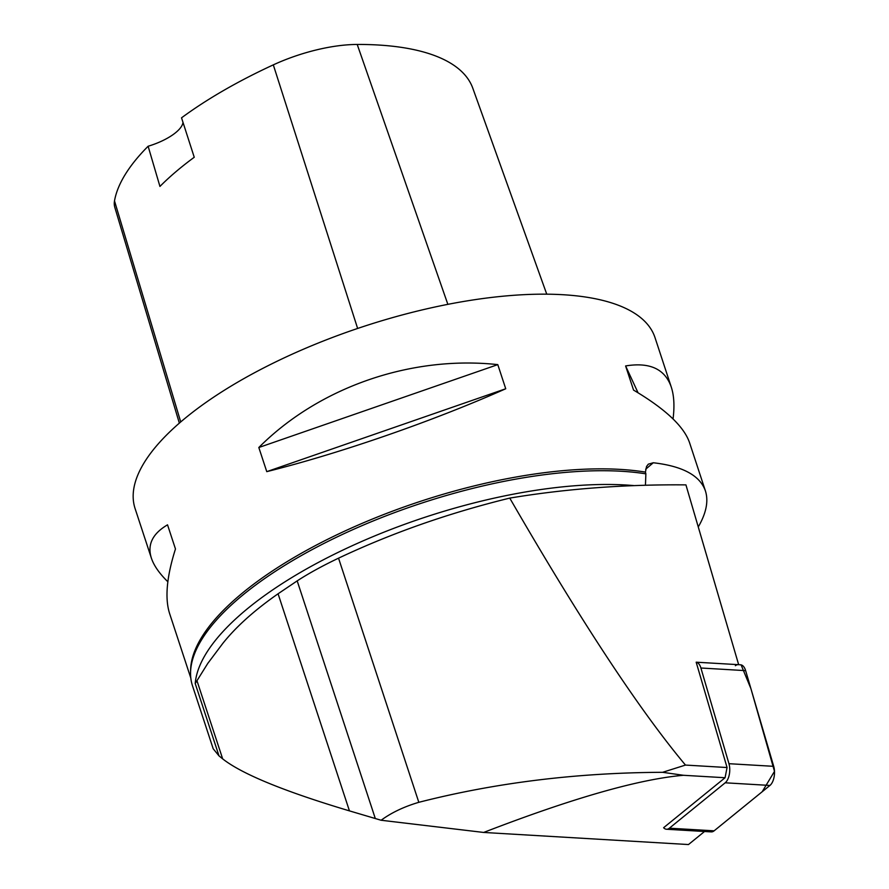 <?xml version="1.0" encoding="UTF-8"?>
<svg xmlns="http://www.w3.org/2000/svg" width="889" height="889" viewBox="0 0 889 889"><rect width="100%" height="100%" fill="white"/><g stroke="black" fill="none" stroke-linecap="round" stroke-linejoin="round"><path stroke-width="1.33" d="M725.002 777.786L663.605 827.715A13.035 6.656 -86.6 0 0 666.483 829.248A13.035 6.656 -86.6 0 0 669.373 828.192L725.202 782.798A13.035 6.656 -86.6 0 0 728.958 763.695L700.899 668.006A13.035 6.656 -86.6 0 0 696.176 662.194L727.069 767.529L685.475 765.073L662.616 772.308L683.463 775.286C638.802 779.186 572.205 798.244 483.672 832.448L688.475 844.55L704.533 831.493M696.176 662.194L740.526 664.794A13.035 6.656 93.4 0 1 745.638 670.65L773.708 766.329A13.035 6.656 93.4 0 1 769.941 785.443L714.123 830.826A13.035 6.656 93.4 0 1 711.233 831.893L666.483 829.248M724.791 777.719L683.463 775.286M725.068 777.731L727.069 767.529M645.447 485.194L645.87 473.837A274.479 101.935 -18.2 0 0 378.37 518.865A274.479 101.935 -18.2 0 0 194.313 654.382A274.479 101.935 -18.2 0 0 192.491 685.775L213.193 748.76L219.016 755.906L222.661 758.862C241.875 774.008 284.136 791.354 349.444 810.879L381.114 820.247L483.672 832.448M381.114 820.247C391.427 812.679 403.984 806.701 418.819 802.311C495.618 782.687 576.883 772.685 662.616 772.308M738.67 664.705L685.93 484.883C624.834 484.327 566.115 488.739 509.753 498.096C448.734 513.053 391.671 533.078 338.542 558.17C322.363 565.882 308.572 573.461 297.182 580.884L278.068 593.785C254.254 610.41 235.752 627.045 222.583 643.692L207.737 663.472L195.213 683.519A274.479 101.935 -18.2 0 1 355.156 544.39A274.479 101.935 -18.2 0 1 633.824 485.583M509.753 498.096C580.606 620.733 639.18 709.722 685.475 765.073M737.881 664.661A13.035 6.656 -86.6 0 0 735.392 665.717M645.681 469.214L653.293 462.758C682.63 466.125 699.999 475.504 705.41 490.906L689.531 442.611C683.908 426.398 665.25 408.884 633.546 390.093L625.612 365.946C649.815 361.967 665.05 369.024 671.295 387.137L655.015 337.631A273.656 101.624 161.8 0 0 363.312 326.563A273.656 101.624 161.8 0 0 135.095 508.575L151.363 558.081C147.13 544.724 152.519 533.633 167.532 524.832L175.466 548.969C166.676 576.717 164.732 598.253 169.61 613.554L190.802 678.029M653.293 462.758L648.325 464.158L646.547 466.492L645.436 472.103A273.656 101.624 161.8 0 0 356.978 525.588A273.656 101.624 161.8 0 0 190.602 671.362M705.41 490.906C708.666 501.063 706.288 513.075 698.265 526.955M671.295 387.137C674.062 395.627 674.651 406.217 673.051 418.941M167.843 581.762C159.342 573.438 153.841 565.548 151.363 558.081M266.767 471.648L258.821 447.511C318.973 387.182 410.962 355.278 497.796 364.623L505.73 388.76C432.654 421.253 340.665 453.157 266.767 471.648L505.73 388.76M546.757 294.181L472.804 88.222A281.824 104.658 161.8 0 0 357.211 44.45A90.267 33.526 161.8 0 0 273.312 64.864A281.824 104.658 161.8 0 0 181.534 117.826L194.247 157.264A282.958 105.08 -18.2 0 0 159.942 186.434L148.119 146.24A281.824 104.658 161.8 0 0 114.503 200.903A90.267 33.526 161.8 0 0 114.803 207.326L179.345 423.131M148.119 146.24A38.316 14.224 161.8 0 0 183.001 122.382M625.612 365.946L638.069 392.805M258.821 447.511L497.796 364.623M645.87 473.837L645.436 472.103M669.373 828.192L714.123 830.826L762.184 791.743L774.497 771.363L750.938 688.708L741.093 664.872M728.958 763.695L773.708 766.329M745.638 670.65L700.899 668.006M769.941 785.443L725.202 782.798M418.819 802.311L338.542 558.17M375.325 818.569L297.182 580.884M219.016 755.906L195.213 683.519M357.211 44.45L447.867 304.349M273.312 64.864L357.634 328.463M114.503 200.903L180.723 421.942M222.661 758.862L197.08 681.074M349.444 810.879L278.068 593.785M208.237 662.75L207.726 663.472"/></g></svg>
